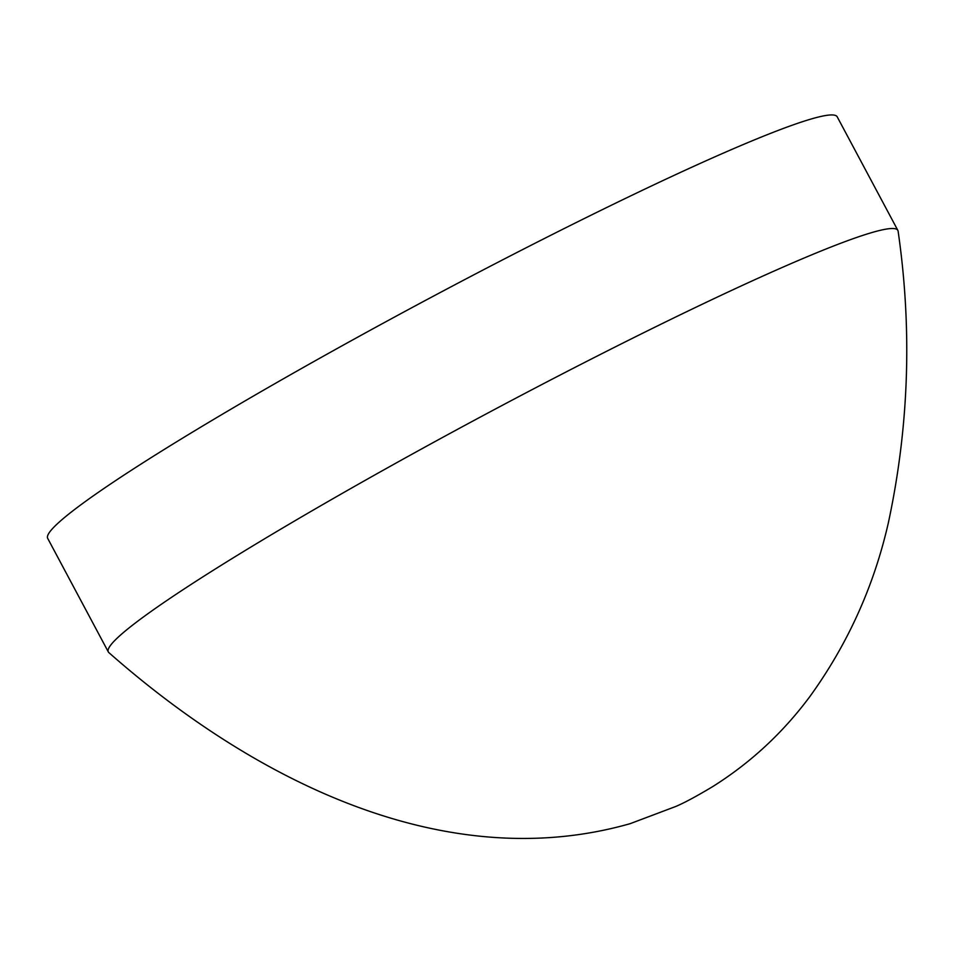<?xml version="1.0" encoding="UTF-8"?>
<svg xmlns="http://www.w3.org/2000/svg" width="954" height="954" viewBox="0 0 954 954"><rect width="100%" height="100%" fill="white"/><g stroke="black" fill="none" stroke-linecap="round" stroke-linejoin="round"><path stroke-width="1.43" d="M870.692 232.907A447.509 31.995 -28.1 0 1 897.857 230.391A447.509 31.995 -28.1 0 1 898.119 231.238C912.286 329.13 909.043 426.283 888.377 522.709C873.995 586.042 847.844 643.95 809.946 696.456C783.031 732.684 750.667 762.711 712.841 786.513C697.1 795.97 684.805 802.6 675.957 806.404L630.177 823.66C440.7 877.632 248.278 775.566 108.899 652.643A447.509 31.995 -28.1 0 1 108.339 651.952A447.509 31.995 -28.1 0 1 422.062 448.678A447.509 31.995 -28.1 0 1 870.692 232.907M897.857 230.391L837.207 116.817A447.509 31.995 151.9 0 0 810.041 119.333A447.509 31.995 151.9 0 0 361.423 335.104A447.509 31.995 151.9 0 0 47.7 538.378L108.339 651.952"/></g></svg>
